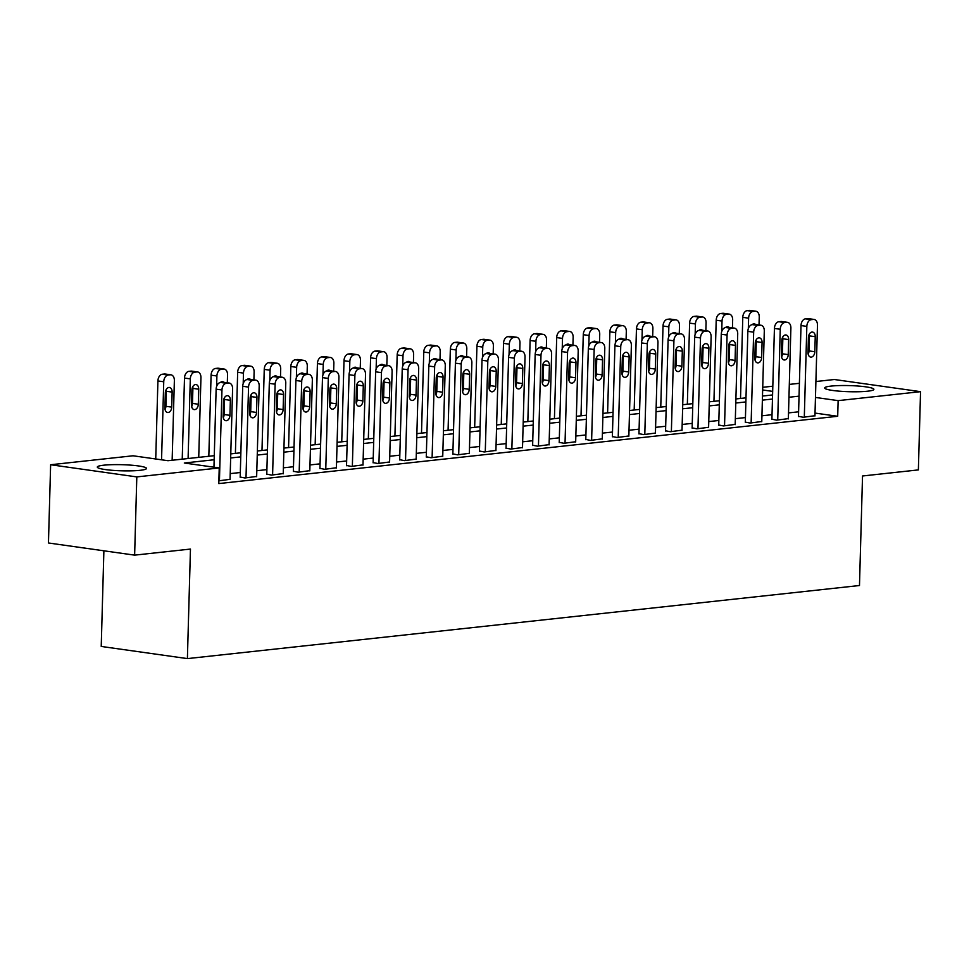 <?xml version="1.0" encoding="UTF-8"?>
<svg xmlns="http://www.w3.org/2000/svg" width="969" height="969" viewBox="0 0 969 969"><rect width="100%" height="100%" fill="white"/><g stroke="black" fill="none" stroke-linecap="round" stroke-linejoin="round"><path stroke-width="1.45" d="M867.449 391.222A24.613 3.064 -178.4 0 1 840.341 391.258A24.613 3.064 -178.4 0 1 824.68 387.963A24.613 3.064 -178.4 0 1 831.111 386.086A24.613 3.064 -178.4 0 1 858.219 386.05A24.613 3.064 -178.4 0 1 873.881 389.344A24.613 3.064 -178.4 0 1 867.449 391.222M140.069 470.316A24.613 3.064 -178.4 0 1 112.973 470.365A24.613 3.064 -178.4 0 1 97.3 467.07A24.613 3.064 -178.4 0 1 103.731 465.193A24.613 3.064 -178.4 0 1 130.839 465.144A24.613 3.064 -178.4 0 1 146.501 468.439A24.613 3.064 -178.4 0 1 140.069 470.316M103.889 550.804L101.224 646.444L187.392 658.605L859.479 585.518L862.531 475.985L918.37 469.904L920.55 391.67L838.137 400.633L815.45 397.435M187.392 658.605L190.457 549.072L134.63 555.14L48.45 542.979L50.63 464.745L133.056 455.781L167.988 460.711L214.282 455.672M762.724 387.297L772.814 386.207M789.311 384.402L799.401 383.312M815.898 381.52L834.37 379.509L920.55 391.67M214.161 459.754L184.292 463.012L219.224 467.942L218.788 483.579L837.701 416.282L815.014 413.073M798.601 411.801L788.524 412.903M772.027 414.696L761.937 415.786M745.44 417.578L735.35 418.681M718.853 420.473L708.763 421.576M692.266 423.368L682.176 424.458M665.679 426.251L655.589 427.353M639.092 429.146L629.002 430.248M612.505 432.041L602.427 433.131M585.918 434.936L575.84 436.026M559.343 437.818L549.253 438.921M532.756 440.713L522.666 441.803M506.169 443.608L496.08 444.698M479.582 446.491L469.493 447.593M452.995 449.386L442.906 450.488M426.408 452.281L416.319 453.371M399.822 455.164L389.744 456.266M373.235 458.058L363.157 459.161M346.66 460.953L336.57 462.043M320.073 463.836L309.983 464.938M293.486 466.731L283.396 467.833M266.899 469.626L256.809 470.716M240.312 472.521L230.222 473.611M218.873 480.818L230.065 479.328M240.191 477.039L244.951 477.971L256.652 476.445M266.778 474.144L271.526 475.089L283.239 473.55M293.353 471.261L298.113 472.194L309.826 470.655M319.94 468.366L324.7 469.299L336.413 467.761M346.527 465.471L351.287 466.416L362.987 464.878M373.113 462.588L377.874 463.521L389.574 461.983M399.7 459.694L404.461 460.626L416.161 459.088M426.287 456.799L431.048 457.743L442.748 456.205M452.874 453.904L457.634 454.849L469.335 453.31M479.461 451.021L484.209 451.954L495.922 450.415M506.036 448.126L510.796 449.059L522.509 447.533M532.623 445.231L537.383 446.176L549.096 444.638M559.21 442.348L563.97 443.281L575.671 441.743M585.797 439.454L590.557 440.386L602.258 438.86M612.384 436.559L617.144 437.503L628.845 435.965M638.971 433.676L643.731 434.609L655.432 433.07M665.558 430.781L670.318 431.714L682.019 430.175M692.145 427.886L696.893 428.831L708.605 427.293M718.719 425.003L723.48 425.936L735.192 424.398M745.306 422.109L750.067 423.041L761.779 421.503M771.893 419.214L776.654 420.158L788.354 418.62M798.48 416.319L803.24 417.264L814.941 415.725M134.63 555.14L136.811 476.905L50.63 464.745M837.701 416.282L838.137 400.633M219.224 467.942L136.811 476.905M799.05 396.151L788.96 397.254M772.463 399.046L762.373 400.136M745.876 401.929L735.786 403.031M719.289 404.824L709.199 405.926M692.702 407.719L682.612 408.809M666.115 410.614L656.025 411.704M639.528 413.497L629.438 414.599M612.941 416.391L602.863 417.494M586.366 419.286L576.276 420.376M559.779 422.169L549.689 423.271M533.192 425.064L523.103 426.166M506.605 427.959L496.516 429.049M480.018 430.842L469.929 431.944M453.431 433.737L443.342 434.839M426.844 436.631L416.755 437.722M400.258 439.514L390.18 440.616M373.683 442.409L363.593 443.511M347.096 445.304L337.006 446.394M320.509 448.199L310.419 449.289M293.922 451.082L283.832 452.184M267.335 453.976L257.245 455.079M240.748 456.871L230.658 457.962M772.668 391.391L762.651 389.974M230.779 453.88L240.869 452.777M257.366 450.985L267.456 449.895M283.953 448.09L294.031 447M310.528 445.207L320.618 444.105M337.115 442.312L347.205 441.222M363.702 439.417L373.792 438.327M390.289 436.534L400.379 435.432M416.876 433.64L426.966 432.537M443.463 430.745L453.553 429.655M470.05 427.862L480.127 426.76M496.637 424.967L506.714 423.865M523.212 422.072L533.301 420.982M549.798 419.189L559.888 418.087M576.385 416.295L586.475 415.192M602.972 413.4L613.062 412.309M629.559 410.505L639.649 409.415M656.146 407.622L666.236 406.52M682.733 404.727L692.811 403.637M709.32 401.832L719.398 400.742M735.895 398.949L745.985 397.847M762.482 396.055L772.572 394.952M219.43 480.757L221.962 389.998A6.311 4.203 98 0 1 226.383 383.276L228.514 383.046A6.311 4.203 98 0 1 229.217 383.046A6.311 4.203 98 0 1 232.596 388.835L230.053 479.594M229.217 383.046L223.403 382.234A6.311 4.203 -82 0 0 222.688 382.222L220.569 382.452A6.311 4.203 -82 0 0 216.135 389.175L213.955 467.191M223.56 401.057A5.051 3.367 -82 0 1 227.667 395.679A5.051 3.367 -82 0 1 230.368 400.306L229.944 415.338A5.051 3.367 -82 0 1 225.838 420.703A5.051 3.367 -82 0 1 223.136 416.076L223.56 401.057M224.396 397.835A5.051 3.367 -82 0 1 224.542 399.494L224.118 414.514A5.051 3.367 -82 0 1 223.294 417.724M161.557 459.803L163.737 381.774A6.311 4.203 98 0 1 168.158 375.051L170.29 374.821A6.311 4.203 98 0 1 170.992 374.833A6.311 4.203 98 0 1 174.372 380.623L172.143 460.251M155.73 458.979L157.911 380.95A6.311 4.203 -82 0 1 162.332 374.228L164.464 373.998A6.311 4.203 -82 0 1 165.166 374.01L170.992 374.833M165.057 409.512A5.051 3.367 98 0 0 165.893 406.302L166.317 391.27A5.051 3.367 98 0 0 166.171 389.623M165.336 392.833L164.912 407.852A5.051 3.367 98 0 0 167.613 412.491A5.051 3.367 98 0 0 171.719 407.113L172.143 392.094A5.051 3.367 98 0 0 169.442 387.467A5.051 3.367 98 0 0 165.336 392.833M246.005 477.862L248.548 387.103A6.311 4.203 98 0 1 252.97 380.381L255.101 380.151A6.311 4.203 98 0 1 255.804 380.163A6.311 4.203 98 0 1 259.183 385.941L256.64 476.7M255.804 380.163L249.99 379.339A6.311 4.203 -82 0 0 249.275 379.327L247.156 379.557A6.311 4.203 -82 0 0 242.722 386.28L240.179 477.305M250.147 398.162A5.051 3.367 -82 0 1 254.253 392.796A5.051 3.367 -82 0 1 256.955 397.423L256.531 412.443A5.051 3.367 -82 0 1 252.424 417.809A5.051 3.367 -82 0 1 249.723 413.182L250.147 398.162M250.983 394.952A5.051 3.367 -82 0 1 251.128 396.6L250.705 411.619A5.051 3.367 -82 0 1 249.869 414.829M272.592 474.967L275.135 384.208A6.311 4.203 98 0 1 279.556 377.486L281.688 377.256A6.311 4.203 98 0 1 282.391 377.268A6.311 4.203 98 0 1 285.77 383.058L283.227 473.817M282.391 377.268L276.565 376.444A6.311 4.203 -82 0 0 275.862 376.432L273.73 376.662A6.311 4.203 -82 0 0 269.309 383.385L266.766 474.41M276.734 395.267A5.051 3.367 -82 0 1 280.84 389.901A5.051 3.367 -82 0 1 283.542 394.528L283.118 409.548A5.051 3.367 -82 0 1 279.011 414.926A5.051 3.367 -82 0 1 276.31 410.287L276.734 395.267M277.57 392.057A5.051 3.367 -82 0 1 277.715 393.705L277.291 408.724A5.051 3.367 -82 0 1 276.456 411.946M299.179 472.073L301.71 381.326A6.311 4.203 98 0 1 306.143 374.603L308.275 374.373A6.311 4.203 98 0 1 308.978 374.373A6.311 4.203 98 0 1 312.345 380.163L309.814 470.922M308.978 374.373L303.152 373.562A6.311 4.203 -82 0 0 302.449 373.549L300.317 373.78A6.311 4.203 -82 0 0 295.896 380.502L293.353 471.515M303.321 392.384A5.051 3.367 -82 0 1 307.427 387.006A5.051 3.367 -82 0 1 310.116 391.633L309.705 406.665A5.051 3.367 -82 0 1 305.598 412.031A5.051 3.367 -82 0 1 302.897 407.404L303.321 392.384M304.145 389.163A5.051 3.367 -82 0 1 304.302 390.822L303.878 405.841A5.051 3.367 -82 0 1 303.043 409.051M188.095 458.519L190.312 378.891A6.311 4.203 98 0 1 194.745 372.169L196.877 371.939A6.311 4.203 98 0 1 197.579 371.939A6.311 4.203 98 0 1 200.946 377.728L198.73 457.368M182.233 459.161L184.498 378.067A6.311 4.203 -82 0 1 188.919 371.345L191.05 371.115A6.311 4.203 -82 0 1 191.753 371.127L197.579 371.939M191.644 406.617A5.051 3.367 98 0 0 192.48 403.407L192.904 388.387A5.051 3.367 98 0 0 192.746 386.728M191.923 389.95L191.499 404.969A5.051 3.367 98 0 0 194.2 409.596A5.051 3.367 98 0 0 198.306 404.23L198.718 389.199A5.051 3.367 98 0 0 196.029 384.572A5.051 3.367 98 0 0 191.923 389.95M216.608 386.486L216.899 375.996A6.311 4.203 98 0 1 221.332 369.274L223.464 369.044A6.311 4.203 98 0 1 224.166 369.056A6.311 4.203 98 0 1 227.533 374.833L227.315 382.779M208.82 456.266L211.085 375.173A6.311 4.203 -82 0 1 215.506 368.45L217.637 368.22A6.311 4.203 -82 0 1 218.34 368.232L224.166 369.056M223.9 382.295A5.051 3.367 98 0 0 222.616 381.689A5.051 3.367 98 0 0 220.387 382.476M223.439 405.466A5.051 3.367 98 0 0 224.42 403.734M243.195 383.591L243.485 373.101A6.311 4.203 98 0 1 247.919 366.379L250.038 366.149A6.311 4.203 98 0 1 250.753 366.161A6.311 4.203 98 0 1 254.12 371.951L253.902 379.896M235.394 453.371L237.659 372.278A6.311 4.203 -82 0 1 242.093 365.555L244.224 365.325A6.311 4.203 -82 0 1 244.927 365.337L250.753 366.161M250.487 379.412A5.051 3.367 98 0 0 249.19 378.794A5.051 3.367 98 0 0 246.974 379.582M250.026 402.571A5.051 3.367 98 0 0 251.007 400.839M325.766 469.19L328.297 378.431A6.311 4.203 98 0 1 332.73 371.708L334.862 371.478A6.311 4.203 98 0 1 335.565 371.49A6.311 4.203 98 0 1 338.932 377.268L336.4 468.027M335.565 371.49L329.739 370.667A6.311 4.203 -82 0 0 329.036 370.655L326.904 370.885A6.311 4.203 -82 0 0 322.483 377.607L319.94 468.633M329.896 389.49A5.051 3.367 -82 0 1 334.014 384.124A5.051 3.367 -82 0 1 336.703 388.751L336.291 403.77A5.051 3.367 -82 0 1 332.173 409.136A5.051 3.367 -82 0 1 329.484 404.509L329.896 389.49M330.732 386.28A5.051 3.367 -82 0 1 330.889 387.927L330.465 402.947A5.051 3.367 -82 0 1 329.63 406.156M269.782 380.696L270.072 370.206A6.311 4.203 98 0 1 274.506 363.496L276.625 363.254A6.311 4.203 98 0 1 277.34 363.266A6.311 4.203 98 0 1 280.707 369.056L280.489 377.002M261.981 450.488L264.246 369.395A6.311 4.203 -82 0 1 268.679 362.672L270.811 362.442A6.311 4.203 -82 0 1 271.514 362.442L277.34 363.266M277.061 376.517A5.051 3.367 98 0 0 275.777 375.899A5.051 3.367 98 0 0 273.561 376.699M276.601 399.676A5.051 3.367 98 0 0 277.594 397.944M352.353 466.295L354.884 375.536A6.311 4.203 98 0 1 359.317 368.814L361.437 368.583A6.311 4.203 98 0 1 362.152 368.595A6.311 4.203 98 0 1 365.519 374.385L362.987 465.144M362.152 368.595L356.326 367.772A6.311 4.203 -82 0 0 355.623 367.76L353.491 367.99A6.311 4.203 -82 0 0 349.058 374.712L346.527 465.738M356.483 386.595A5.051 3.367 -82 0 1 360.589 381.229A5.051 3.367 -82 0 1 363.29 385.856L362.878 400.875A5.051 3.367 -82 0 1 358.76 406.241A5.051 3.367 -82 0 1 356.071 401.614L356.483 386.595M357.319 383.385A5.051 3.367 -82 0 1 357.464 385.032L357.052 400.052A5.051 3.367 -82 0 1 356.217 403.274M296.369 377.813L296.659 367.324A6.311 4.203 98 0 1 301.093 360.601L303.212 360.371A6.311 4.203 98 0 1 303.927 360.383A6.311 4.203 98 0 1 307.294 366.161L307.076 374.107M288.568 447.593L290.833 366.5A6.311 4.203 -82 0 1 295.266 359.778L297.386 359.547A6.311 4.203 -82 0 1 298.101 359.56L303.927 360.383M303.648 373.622A5.051 3.367 98 0 0 302.364 373.017A5.051 3.367 98 0 0 300.148 373.804M303.188 396.793A5.051 3.367 98 0 0 304.181 395.061M378.94 463.4L381.471 372.641A6.311 4.203 98 0 1 385.904 365.931L388.024 365.688A6.311 4.203 98 0 1 388.739 365.701A6.311 4.203 98 0 1 392.106 371.49L389.574 462.249M388.739 365.701L382.912 364.877A6.311 4.203 -82 0 0 382.21 364.877L380.078 365.107A6.311 4.203 -82 0 0 375.645 371.83L373.101 462.843M383.07 383.7A5.051 3.367 -82 0 1 387.176 378.334A5.051 3.367 -82 0 1 389.877 382.961L389.453 397.993A5.051 3.367 -82 0 1 385.347 403.358A5.051 3.367 -82 0 1 382.646 398.731L383.07 383.7M383.906 380.49A5.051 3.367 -82 0 1 384.051 382.137L383.639 397.169A5.051 3.367 -82 0 1 382.803 400.379M405.526 460.517L408.058 369.758A6.311 4.203 98 0 1 412.491 363.036L414.611 362.806A6.311 4.203 98 0 1 415.326 362.818A6.311 4.203 98 0 1 418.693 368.595L416.161 459.354M415.326 362.818L409.499 361.994A6.311 4.203 -82 0 0 408.785 361.982L406.665 362.212A6.311 4.203 -82 0 0 402.232 368.935L399.688 459.96M409.657 380.817A5.051 3.367 -82 0 1 413.763 375.439A5.051 3.367 -82 0 1 416.464 380.078L416.04 395.098A5.051 3.367 -82 0 1 411.934 400.463A5.051 3.367 -82 0 1 409.233 395.837L409.657 380.817M410.493 377.607A5.051 3.367 -82 0 1 410.638 379.254L410.226 394.274A5.051 3.367 -82 0 1 409.39 397.484M432.113 457.622L434.645 366.863A6.311 4.203 98 0 1 439.066 360.141L441.198 359.911A6.311 4.203 98 0 1 441.9 359.923A6.311 4.203 98 0 1 445.28 365.713L442.736 456.472M441.9 359.923L436.086 359.099A6.311 4.203 -82 0 0 435.372 359.087L433.252 359.317A6.311 4.203 -82 0 0 428.819 366.04L426.275 457.065M436.244 377.922A5.051 3.367 -82 0 1 440.35 372.556A5.051 3.367 -82 0 1 443.051 377.183L442.627 392.203A5.051 3.367 -82 0 1 438.521 397.569A5.051 3.367 -82 0 1 435.82 392.942L436.244 377.922M437.08 374.712A5.051 3.367 -82 0 1 437.225 376.36L436.801 391.379A5.051 3.367 -82 0 1 435.965 394.589M458.688 454.727L461.232 363.969A6.311 4.203 98 0 1 465.653 357.246L467.785 357.016A6.311 4.203 98 0 1 468.487 357.028A6.311 4.203 98 0 1 471.867 362.818L469.323 453.577M468.487 357.028L462.673 356.204A6.311 4.203 -82 0 0 461.959 356.204L459.839 356.435A6.311 4.203 -82 0 0 455.406 363.157L452.862 454.17M462.831 375.027A5.051 3.367 -82 0 1 466.937 369.661A5.051 3.367 -82 0 1 469.638 374.288L469.214 389.308A5.051 3.367 -82 0 1 465.108 394.686A5.051 3.367 -82 0 1 462.407 390.059L462.831 375.027M463.666 371.817A5.051 3.367 -82 0 1 463.812 373.465L463.388 388.496A5.051 3.367 -82 0 1 462.552 391.706M322.956 374.918L323.246 364.429A6.311 4.203 98 0 1 327.667 357.706L329.799 357.476A6.311 4.203 98 0 1 330.502 357.488A6.311 4.203 98 0 1 333.881 363.278L333.651 371.212M315.155 444.698L317.42 363.605A6.311 4.203 -82 0 1 321.853 356.883L323.973 356.653A6.311 4.203 -82 0 1 324.688 356.665L330.502 357.488M330.235 370.739A5.051 3.367 98 0 0 328.951 370.122A5.051 3.367 98 0 0 326.723 370.909M329.775 393.898A5.051 3.367 98 0 0 330.768 392.166M349.543 372.023L349.833 361.534A6.311 4.203 98 0 1 354.254 354.811L356.386 354.581A6.311 4.203 98 0 1 357.089 354.593A6.311 4.203 98 0 1 360.468 360.383L360.238 368.329M341.742 441.816L344.007 360.722A6.311 4.203 -82 0 1 348.44 354L350.56 353.77A6.311 4.203 -82 0 1 351.275 353.77L357.089 354.593M356.822 367.845A5.051 3.367 98 0 0 355.538 367.227A5.051 3.367 98 0 0 353.31 368.014M356.362 391.004A5.051 3.367 98 0 0 357.355 389.272M376.117 369.141L376.42 358.651A6.311 4.203 98 0 1 380.841 351.929L382.973 351.699A6.311 4.203 98 0 1 383.676 351.711A6.311 4.203 98 0 1 387.055 357.488L386.825 365.434M368.329 438.921L370.594 357.827A6.311 4.203 -82 0 1 375.015 351.105L377.147 350.875A6.311 4.203 -82 0 1 377.849 350.887L383.676 351.711M383.409 364.95A5.051 3.367 98 0 0 382.125 364.332A5.051 3.367 98 0 0 379.896 365.131M382.949 388.121A5.051 3.367 98 0 0 383.942 386.389M402.704 366.246L402.995 355.756A6.311 4.203 98 0 1 407.428 349.034L409.56 348.804A6.311 4.203 98 0 1 410.262 348.816A6.311 4.203 98 0 1 413.63 354.606L413.412 362.539M394.916 436.026L397.181 354.933A6.311 4.203 -82 0 1 401.602 348.21L403.734 347.98A6.311 4.203 -82 0 1 404.436 347.992L410.262 348.816M409.996 362.067A5.051 3.367 98 0 0 408.712 361.449A5.051 3.367 98 0 0 406.483 362.236M409.536 385.226A5.051 3.367 98 0 0 410.517 383.494M485.275 451.845L487.819 361.086A6.311 4.203 98 0 1 492.24 354.363L494.372 354.133A6.311 4.203 98 0 1 495.074 354.145A6.311 4.203 98 0 1 498.454 359.923L495.91 450.682M495.074 354.145L489.248 353.322A6.311 4.203 -82 0 0 488.546 353.31L486.414 353.54A6.311 4.203 -82 0 0 481.993 360.262L479.449 451.288M489.418 372.144A5.051 3.367 -82 0 1 493.524 366.767A5.051 3.367 -82 0 1 496.225 371.406L495.801 386.425A5.051 3.367 -82 0 1 491.695 391.791A5.051 3.367 -82 0 1 488.994 387.164L489.418 372.144M490.253 368.923A5.051 3.367 -82 0 1 490.399 370.582L489.975 385.601A5.051 3.367 -82 0 1 489.139 388.811M429.291 363.351L429.582 352.861A6.311 4.203 98 0 1 434.015 346.139L436.147 345.909A6.311 4.203 98 0 1 436.849 345.921A6.311 4.203 98 0 1 440.217 351.711L439.999 359.656M421.503 433.143L423.768 352.038A6.311 4.203 -82 0 1 428.189 345.327L430.321 345.085A6.311 4.203 -82 0 1 431.023 345.097L436.849 345.921M436.583 359.172A5.051 3.367 98 0 0 435.299 358.554A5.051 3.367 98 0 0 433.07 359.342M436.123 382.331A5.051 3.367 98 0 0 437.104 380.599M511.862 448.95L514.394 358.191A6.311 4.203 98 0 1 518.827 351.468L520.959 351.238A6.311 4.203 98 0 1 521.661 351.25A6.311 4.203 98 0 1 525.028 357.04L522.497 447.787M521.661 351.25L515.835 350.427A6.311 4.203 -82 0 0 515.133 350.415L513.001 350.645A6.311 4.203 -82 0 0 508.58 357.367L506.036 448.393M515.992 369.25A5.051 3.367 -82 0 1 520.111 363.884A5.051 3.367 -82 0 1 522.8 368.511L522.388 383.53A5.051 3.367 -82 0 1 518.282 388.896A5.051 3.367 -82 0 1 515.581 384.269L515.992 369.25M516.828 366.04A5.051 3.367 -82 0 1 516.986 367.687L516.562 382.707A5.051 3.367 -82 0 1 515.726 385.916M455.878 360.468L456.169 349.979A6.311 4.203 98 0 1 460.602 343.256L462.722 343.026A6.311 4.203 98 0 1 463.436 343.026A6.311 4.203 98 0 1 466.804 348.816L466.586 356.762M448.078 430.248L450.343 349.155A6.311 4.203 -82 0 1 454.776 342.432L456.908 342.202A6.311 4.203 -82 0 1 457.61 342.214L463.436 343.026M463.17 356.277A5.051 3.367 98 0 0 461.874 355.659A5.051 3.367 98 0 0 459.657 356.459M462.71 379.448A5.051 3.367 98 0 0 463.691 377.704M538.449 446.055L540.981 355.296A6.311 4.203 98 0 1 545.414 348.574L547.546 348.343A6.311 4.203 98 0 1 548.248 348.356A6.311 4.203 98 0 1 551.615 354.145L549.084 444.904M548.248 348.356L542.422 347.532A6.311 4.203 -82 0 0 541.719 347.52L539.588 347.762A6.311 4.203 -82 0 0 535.167 354.472L532.623 445.498M542.579 366.355A5.051 3.367 -82 0 1 546.698 360.989A5.051 3.367 -82 0 1 549.387 365.616L548.975 380.635A5.051 3.367 -82 0 1 544.857 386.013A5.051 3.367 -82 0 1 542.168 381.374L542.579 366.355M543.415 363.145A5.051 3.367 -82 0 1 543.573 364.792L543.149 379.824A5.051 3.367 -82 0 1 542.313 383.034M565.036 443.172L567.568 352.413A6.311 4.203 98 0 1 572.001 345.691L574.12 345.461A6.311 4.203 98 0 1 574.835 345.461A6.311 4.203 98 0 1 578.202 351.25L575.671 442.009M574.835 345.461L569.009 344.649A6.311 4.203 -82 0 0 568.306 344.637L566.175 344.867A6.311 4.203 -82 0 0 561.741 351.59L559.21 442.615M569.166 363.472A5.051 3.367 -82 0 1 573.273 358.094A5.051 3.367 -82 0 1 575.974 362.721L575.55 377.753A5.051 3.367 -82 0 1 571.444 383.118A5.051 3.367 -82 0 1 568.755 378.491L569.166 363.472M570.002 360.25A5.051 3.367 -82 0 1 570.147 361.909L569.736 376.929A5.051 3.367 -82 0 1 568.9 380.139M591.623 440.277L594.154 349.518A6.311 4.203 98 0 1 598.588 342.796L600.707 342.566A6.311 4.203 98 0 1 601.422 342.578A6.311 4.203 98 0 1 604.789 348.356L602.258 439.114M601.422 342.578L595.596 341.754A6.311 4.203 -82 0 0 594.893 341.742L592.762 341.972A6.311 4.203 -82 0 0 588.328 348.695L585.785 439.72M595.753 360.577A5.051 3.367 -82 0 1 599.859 355.211A5.051 3.367 -82 0 1 602.561 359.838L602.137 374.858A5.051 3.367 -82 0 1 598.03 380.223A5.051 3.367 -82 0 1 595.329 375.597L595.753 360.577M596.589 357.367A5.051 3.367 -82 0 1 596.734 359.014L596.323 374.034A5.051 3.367 -82 0 1 595.487 377.244M618.21 437.382L620.741 346.623A6.311 4.203 98 0 1 625.175 339.901L627.294 339.671A6.311 4.203 98 0 1 627.997 339.683A6.311 4.203 98 0 1 631.376 345.473L628.845 436.232M627.997 339.683L622.183 338.859A6.311 4.203 -82 0 0 621.468 338.847L619.348 339.077A6.311 4.203 -82 0 0 614.915 345.8L612.372 436.825M622.34 357.682A5.051 3.367 -82 0 1 626.446 352.316A5.051 3.367 -82 0 1 629.147 356.943L628.724 371.963A5.051 3.367 -82 0 1 624.617 377.341A5.051 3.367 -82 0 1 621.916 372.702L622.34 357.682M623.176 354.472A5.051 3.367 -82 0 1 623.321 356.12L622.897 371.139A5.051 3.367 -82 0 1 622.074 374.361M644.797 434.487L647.328 343.741A6.311 4.203 98 0 1 651.749 337.018L653.881 336.776A6.311 4.203 98 0 1 654.584 336.788A6.311 4.203 98 0 1 657.963 342.578L655.419 433.337M654.584 336.788L648.77 335.977A6.311 4.203 -82 0 0 648.055 335.964L645.935 336.195A6.311 4.203 -82 0 0 641.502 342.917L638.959 433.93M648.927 354.799A5.051 3.367 -82 0 1 653.033 349.421A5.051 3.367 -82 0 1 655.734 354.048L655.31 369.08A5.051 3.367 -82 0 1 651.204 374.446A5.051 3.367 -82 0 1 648.503 369.819L648.927 354.799M649.763 351.577A5.051 3.367 -82 0 1 649.908 353.237L649.484 368.256A5.051 3.367 -82 0 1 648.649 371.466M671.372 431.605L673.915 340.846A6.311 4.203 98 0 1 678.336 334.123L680.468 333.893A6.311 4.203 98 0 1 681.171 333.905A6.311 4.203 98 0 1 684.55 339.683L682.006 430.442M681.171 333.905L675.357 333.082A6.311 4.203 -82 0 0 674.642 333.07L672.522 333.3A6.311 4.203 -82 0 0 668.089 340.022L665.546 431.048M675.514 351.904A5.051 3.367 -82 0 1 679.62 346.539A5.051 3.367 -82 0 1 682.321 351.166L681.897 366.185A5.051 3.367 -82 0 1 677.791 371.551A5.051 3.367 -82 0 1 675.09 366.924L675.514 351.904M676.35 348.695A5.051 3.367 -82 0 1 676.495 350.342L676.071 365.361A5.051 3.367 -82 0 1 675.236 368.571M697.959 428.71L700.502 337.951A6.311 4.203 98 0 1 704.923 331.228L707.055 330.998A6.311 4.203 98 0 1 707.758 331.01A6.311 4.203 98 0 1 711.125 336.8L708.593 427.559M707.758 331.01L701.931 330.187A6.311 4.203 -82 0 0 701.229 330.175L699.097 330.405A6.311 4.203 -82 0 0 694.676 337.127L692.132 428.153M702.101 349.01A5.051 3.367 -82 0 1 706.207 343.644A5.051 3.367 -82 0 1 708.896 348.271L708.484 363.29A5.051 3.367 -82 0 1 704.378 368.656A5.051 3.367 -82 0 1 701.677 364.029L702.101 349.01M702.925 345.8A5.051 3.367 -82 0 1 703.082 347.447L702.658 362.467A5.051 3.367 -82 0 1 701.822 365.688M724.546 425.815L727.077 335.056A6.311 4.203 98 0 1 731.51 328.346L733.642 328.103A6.311 4.203 98 0 1 734.345 328.116A6.311 4.203 98 0 1 737.712 333.905L735.18 424.664M734.345 328.116L728.518 327.292A6.311 4.203 -82 0 0 727.816 327.292L725.684 327.522A6.311 4.203 -82 0 0 721.263 334.244L718.719 425.258M728.676 346.115A5.051 3.367 -82 0 1 732.794 340.749A5.051 3.367 -82 0 1 735.483 345.376L735.071 360.407A5.051 3.367 -82 0 1 730.965 365.773A5.051 3.367 -82 0 1 728.264 361.146L728.676 346.115M729.512 342.905A5.051 3.367 -82 0 1 729.669 344.552L729.245 359.584A5.051 3.367 -82 0 1 728.409 362.794M751.132 422.932L753.664 332.173A6.311 4.203 98 0 1 758.097 325.451L760.217 325.221A6.311 4.203 98 0 1 760.931 325.233A6.311 4.203 98 0 1 764.299 331.01L761.767 421.769M760.931 325.233L755.105 324.409A6.311 4.203 -82 0 0 754.403 324.397L752.271 324.627A6.311 4.203 -82 0 0 747.85 331.35L745.306 422.375M755.263 343.232A5.051 3.367 -82 0 1 759.381 337.854A5.051 3.367 -82 0 1 762.07 342.493L761.658 357.513A5.051 3.367 -82 0 1 757.54 362.878A5.051 3.367 -82 0 1 754.851 358.251L755.263 343.232M756.099 340.022A5.051 3.367 -82 0 1 756.256 341.669L755.832 356.689A5.051 3.367 -82 0 1 754.996 359.899M777.719 420.037L780.251 329.278A6.311 4.203 98 0 1 784.684 322.556L786.804 322.326A6.311 4.203 98 0 1 787.518 322.338A6.311 4.203 98 0 1 790.886 328.128L788.354 418.887M787.518 322.338L781.692 321.514A6.311 4.203 -82 0 0 780.99 321.502L778.858 321.732A6.311 4.203 -82 0 0 774.425 328.455L771.893 419.48M781.85 340.337A5.051 3.367 -82 0 1 785.956 334.971A5.051 3.367 -82 0 1 788.657 339.598L788.233 354.618A5.051 3.367 -82 0 1 784.127 359.983A5.051 3.367 -82 0 1 781.438 355.357L781.85 340.337M782.686 337.127A5.051 3.367 -82 0 1 782.831 338.775L782.419 353.794A5.051 3.367 -82 0 1 781.583 357.004M804.306 417.142L806.838 326.383A6.311 4.203 98 0 1 811.271 319.661L813.391 319.431A6.311 4.203 98 0 1 814.105 319.443A6.311 4.203 98 0 1 817.473 325.233L814.941 415.992M814.105 319.443L808.279 318.619A6.311 4.203 -82 0 0 807.577 318.607L805.445 318.849A6.311 4.203 -82 0 0 801.012 325.572L798.468 416.585M808.437 337.442A5.051 3.367 -82 0 1 812.543 332.076A5.051 3.367 -82 0 1 815.244 336.703L814.82 351.723A5.051 3.367 -82 0 1 810.714 357.101A5.051 3.367 -82 0 1 808.013 352.474L808.437 337.442M809.272 334.232A5.051 3.367 -82 0 1 809.418 335.88L809.006 350.911A5.051 3.367 -82 0 1 808.17 354.121M482.465 357.573L482.756 347.084A6.311 4.203 98 0 1 487.189 340.361L489.309 340.131A6.311 4.203 98 0 1 490.023 340.143A6.311 4.203 98 0 1 493.391 345.921L493.173 353.867M474.665 427.353L476.93 346.26A6.311 4.203 -82 0 1 481.363 339.538L483.495 339.307A6.311 4.203 -82 0 1 484.197 339.32L490.023 340.143M489.745 353.382A5.051 3.367 98 0 0 488.461 352.777A5.051 3.367 98 0 0 486.244 353.564M489.284 376.553A5.051 3.367 98 0 0 490.278 374.821M509.052 354.678L509.343 344.189A6.311 4.203 98 0 1 513.776 337.466L515.896 337.236A6.311 4.203 98 0 1 516.598 337.248A6.311 4.203 98 0 1 519.978 343.038L519.759 350.984M501.252 424.458L503.517 343.365A6.311 4.203 -82 0 1 507.95 336.643L510.069 336.413A6.311 4.203 -82 0 1 510.784 336.425L516.598 337.248M516.332 350.499A5.051 3.367 98 0 0 515.048 349.882A5.051 3.367 98 0 0 512.831 350.669M515.871 373.659A5.051 3.367 98 0 0 516.865 371.926M535.639 351.783L535.93 341.306A6.311 4.203 98 0 1 540.351 334.584L542.483 334.353A6.311 4.203 98 0 1 543.185 334.353A6.311 4.203 98 0 1 546.564 340.143L546.334 348.089M527.839 421.576L530.104 340.482A6.311 4.203 -82 0 1 534.537 333.76L536.656 333.53A6.311 4.203 -82 0 1 537.371 333.542L543.185 334.353M542.919 347.605A5.051 3.367 98 0 0 541.635 346.987A5.051 3.367 98 0 0 539.406 347.786M542.458 370.776A5.051 3.367 98 0 0 543.452 369.032M562.214 348.901L562.517 338.411A6.311 4.203 98 0 1 566.938 331.689L569.069 331.459A6.311 4.203 98 0 1 569.772 331.471A6.311 4.203 98 0 1 573.151 337.248L572.921 345.194M554.425 418.681L556.691 337.587A6.311 4.203 -82 0 1 561.124 330.865L563.243 330.635A6.311 4.203 -82 0 1 563.958 330.647L569.772 331.471M569.506 344.71A5.051 3.367 98 0 0 568.222 344.104A5.051 3.367 98 0 0 565.993 344.891M569.045 367.881A5.051 3.367 98 0 0 570.038 366.149M588.801 346.006L589.104 335.516A6.311 4.203 98 0 1 593.525 328.794L595.656 328.564A6.311 4.203 98 0 1 596.359 328.576A6.311 4.203 98 0 1 599.726 334.366L599.508 342.311M581.012 415.786L583.277 334.693A6.311 4.203 -82 0 1 587.698 327.97L589.83 327.74A6.311 4.203 -82 0 1 590.533 327.752L596.359 328.576M596.092 341.827A5.051 3.367 98 0 0 594.809 341.209A5.051 3.367 98 0 0 592.58 341.996M595.632 364.986A5.051 3.367 98 0 0 596.613 363.254M615.388 343.111L615.678 332.621A6.311 4.203 98 0 1 620.112 325.911L622.243 325.669A6.311 4.203 98 0 1 622.946 325.681A6.311 4.203 98 0 1 626.313 331.471L626.095 339.416M607.599 412.903L609.864 331.81A6.311 4.203 -82 0 1 614.285 325.087L616.417 324.857A6.311 4.203 -82 0 1 617.12 324.857L622.946 325.681M622.679 338.932A5.051 3.367 98 0 0 621.395 338.314A5.051 3.367 98 0 0 619.167 339.114M622.219 362.091A5.051 3.367 98 0 0 623.2 360.359M641.975 340.228L642.265 329.739A6.311 4.203 98 0 1 646.698 323.016L648.818 322.786A6.311 4.203 98 0 1 649.533 322.798A6.311 4.203 98 0 1 652.9 328.576L652.682 336.522M634.186 410.008L636.451 328.915A6.311 4.203 -82 0 1 640.872 322.192L643.004 321.962A6.311 4.203 -82 0 1 643.707 321.974L649.533 322.798M649.266 336.037A5.051 3.367 98 0 0 647.982 335.419A5.051 3.367 98 0 0 645.754 336.219M648.806 359.208A5.051 3.367 98 0 0 649.787 357.476M668.562 337.333L668.852 326.844A6.311 4.203 98 0 1 673.285 320.121L675.405 319.891A6.311 4.203 98 0 1 676.12 319.903A6.311 4.203 98 0 1 679.487 325.693L679.269 333.627M660.761 407.113L663.026 326.02A6.311 4.203 -82 0 1 667.459 319.298L669.591 319.067A6.311 4.203 -82 0 1 670.294 319.08L676.12 319.903M675.853 333.154A5.051 3.367 98 0 0 674.557 332.537A5.051 3.367 98 0 0 672.341 333.324M675.393 356.313A5.051 3.367 98 0 0 676.374 354.581M695.148 334.438L695.439 323.949A6.311 4.203 98 0 1 699.872 317.226L701.992 316.996A6.311 4.203 98 0 1 702.707 317.008A6.311 4.203 98 0 1 706.074 322.798L705.856 330.744M687.348 404.23L689.613 323.137A6.311 4.203 -82 0 1 694.046 316.415L696.178 316.185A6.311 4.203 -82 0 1 696.881 316.185L702.707 317.008M702.428 330.259A5.051 3.367 98 0 0 701.144 329.642A5.051 3.367 98 0 0 698.928 330.429M701.968 353.419A5.051 3.367 98 0 0 702.961 351.686M721.735 331.555L722.026 321.066A6.311 4.203 98 0 1 726.459 314.344L728.579 314.113A6.311 4.203 98 0 1 729.282 314.126A6.311 4.203 98 0 1 732.661 319.903L732.443 327.849M713.935 401.336L716.2 320.242A6.311 4.203 -82 0 1 720.633 313.52L722.753 313.29A6.311 4.203 -82 0 1 723.468 313.302L729.282 314.126M729.015 327.365A5.051 3.367 98 0 0 727.731 326.747A5.051 3.367 98 0 0 725.502 327.546M728.555 350.536A5.051 3.367 98 0 0 729.548 348.804M748.322 328.661L748.613 318.171A6.311 4.203 98 0 1 753.034 311.449L755.166 311.219A6.311 4.203 98 0 1 755.868 311.231A6.311 4.203 98 0 1 759.248 317.02L759.018 324.954M740.522 398.441L742.787 317.347A6.311 4.203 -82 0 1 747.22 310.625L749.34 310.395A6.311 4.203 -82 0 1 750.054 310.407L755.868 311.231M755.602 324.482A5.051 3.367 98 0 0 754.318 323.864A5.051 3.367 98 0 0 752.089 324.651M755.142 347.641A5.051 3.367 98 0 0 756.135 345.909M216.135 389.175L221.962 389.998M220.569 382.452L226.383 383.276M222.688 382.222L228.514 383.046M230.368 400.306L224.542 399.494M229.944 415.338L224.118 414.514M163.737 381.774L157.911 380.95M170.29 374.821L164.464 373.998M168.158 375.051L162.332 374.228M166.317 391.27L172.143 392.094M165.893 406.302L171.719 407.113M242.722 386.28L248.548 387.103M247.156 379.557L252.97 380.381M249.275 379.327L255.101 380.151M256.955 397.423L251.128 396.6M256.531 412.443L250.705 411.619M269.309 383.385L275.135 384.208M273.73 376.662L279.556 377.486M275.862 376.432L281.688 377.256M283.542 394.528L277.715 393.705M283.118 409.548L277.291 408.724M295.896 380.502L301.71 381.326M300.317 373.78L306.143 374.603M302.449 373.549L308.275 374.373M310.116 391.633L304.302 390.822M309.705 406.665L303.878 405.841M190.312 378.891L184.498 378.067M196.877 371.939L191.05 371.115M194.745 372.169L188.919 371.345M192.904 388.387L198.718 389.199M192.48 403.407L198.306 404.23M216.899 375.996L211.085 375.173M223.464 369.044L217.637 368.22M221.332 369.274L215.506 368.45M223.56 401.142L224.493 401.275M243.485 373.101L237.659 372.278M250.038 366.149L244.224 365.325M247.919 366.379L242.093 365.555M250.147 398.259L251.08 398.392M322.483 377.607L328.297 378.431M326.904 370.885L332.73 371.708M329.036 370.655L334.862 371.478M336.703 388.751L330.889 387.927M336.291 403.77L330.465 402.947M270.072 370.206L264.246 369.395M276.625 363.254L270.811 362.442M274.506 363.496L268.679 362.672M276.722 395.364L277.667 395.497M349.058 374.712L354.884 375.536M353.491 367.99L359.317 368.814M355.623 367.76L361.437 368.583M363.29 385.856L357.464 385.032M362.878 400.875L357.052 400.052M296.659 367.324L290.833 366.5M303.212 360.371L297.386 359.547M301.093 360.601L295.266 359.778M303.309 392.469L304.254 392.602M375.645 371.83L381.471 372.641M380.078 365.107L385.904 365.931M382.21 364.877L388.024 365.688M389.877 382.961L384.051 382.137M389.453 397.993L383.639 397.169M402.232 368.935L408.058 369.758M406.665 362.212L412.491 363.036M408.785 361.982L414.611 362.806M416.464 380.078L410.638 379.254M416.04 395.098L410.226 394.274M428.819 366.04L434.645 366.863M433.252 359.317L439.066 360.141M435.372 359.087L441.198 359.911M443.051 377.183L437.225 376.36M442.627 392.203L436.801 391.379M455.406 363.157L461.232 363.969M459.839 356.435L465.653 357.246M461.959 356.204L467.785 357.016M469.638 374.288L463.812 373.465M469.214 389.308L463.388 388.496M323.246 364.429L317.42 363.605M329.799 357.476L323.973 356.653M327.667 357.706L321.853 356.883M329.896 389.586L330.829 389.72M349.833 361.534L344.007 360.722M356.386 354.581L350.56 353.77M354.254 354.811L348.44 354M356.483 386.692L357.416 386.825M376.42 358.651L370.594 357.827M382.973 351.699L377.147 350.875M380.841 351.929L375.015 351.105M383.07 383.797L384.003 383.93M402.995 355.756L397.181 354.933M409.56 348.804L403.734 347.98M407.428 349.034L401.602 348.21M409.657 380.914L410.59 381.035M481.993 360.262L487.819 361.086M486.414 353.54L492.24 354.363M488.546 353.31L494.372 354.133M496.225 371.406L490.399 370.582M495.801 386.425L489.975 385.601M429.582 352.861L423.768 352.038M436.147 345.909L430.321 345.085M434.015 346.139L428.189 345.327M436.244 378.019L437.176 378.152M508.58 357.367L514.394 358.191M513.001 350.645L518.827 351.468M515.133 350.415L520.959 351.238M522.8 368.511L516.986 367.687M522.388 383.53L516.562 382.707M456.169 349.979L450.343 349.155M462.722 343.026L456.908 342.202M460.602 343.256L454.776 342.432M462.831 375.124L463.763 375.257M535.167 354.472L540.981 355.296M539.588 347.762L545.414 348.574M541.719 347.52L547.546 348.343M549.387 365.616L543.573 364.792M548.975 380.635L543.149 379.824M561.741 351.59L567.568 352.413M566.175 344.867L572.001 345.691M568.306 344.637L574.12 345.461M575.974 362.721L570.147 361.909M575.55 377.753L569.736 376.929M588.328 348.695L594.154 349.518M592.762 341.972L598.588 342.796M594.893 341.742L600.707 342.566M602.561 359.838L596.734 359.014M602.137 374.858L596.323 374.034M614.915 345.8L620.741 346.623M619.348 339.077L625.175 339.901M621.468 338.847L627.294 339.671M629.147 356.943L623.321 356.12M628.724 371.963L622.897 371.139M641.502 342.917L647.328 343.741M645.935 336.195L651.749 337.018M648.055 335.964L653.881 336.776M655.734 354.048L649.908 353.237M655.31 369.08L649.484 368.256M668.089 340.022L673.915 340.846M672.522 333.3L678.336 334.123M674.642 333.07L680.468 333.893M682.321 351.166L676.495 350.342M681.897 366.185L676.071 365.361M694.676 337.127L700.502 337.951M699.097 330.405L704.923 331.228M701.229 330.175L707.055 330.998M708.896 348.271L703.082 347.447M708.484 363.29L702.658 362.467M721.263 334.244L727.077 335.056M725.684 327.522L731.51 328.346M727.816 327.292L733.642 328.103M735.483 345.376L729.669 344.552M735.071 360.407L729.245 359.584M747.85 331.35L753.664 332.173M752.271 324.627L758.097 325.451M754.403 324.397L760.217 325.221M762.07 342.493L756.256 341.669M761.658 357.513L755.832 356.689M774.425 328.455L780.251 329.278M778.858 321.732L784.684 322.556M780.99 321.502L786.804 322.326M788.657 339.598L782.831 338.775M788.233 354.618L782.419 353.794M801.012 325.572L806.838 326.383M805.445 318.849L811.271 319.661M807.577 318.607L813.391 319.431M815.244 336.703L809.418 335.88M814.82 351.723L809.006 350.911M482.756 347.084L476.93 346.26M489.309 340.131L483.495 339.307M487.189 340.361L481.363 339.538M489.406 372.229L490.35 372.362M509.343 344.189L503.517 343.365M515.896 337.236L510.069 336.413M513.776 337.466L507.95 336.643M515.992 369.346L516.937 369.48M535.93 341.306L530.104 340.482M542.483 334.353L536.656 333.53M540.351 334.584L534.537 333.76M542.579 366.452L543.512 366.585M562.517 338.411L556.691 337.587M569.069 331.459L563.243 330.635M566.938 331.689L561.124 330.865M569.166 363.557L570.099 363.69M589.104 335.516L583.277 334.693M595.656 328.564L589.83 327.74M593.525 328.794L587.698 327.97M595.753 360.674L596.686 360.807M615.678 332.621L609.864 331.81M622.243 325.669L616.417 324.857M620.112 325.911L614.285 325.087M622.34 357.779L623.273 357.912M642.265 329.739L636.451 328.915M648.818 322.786L643.004 321.962M646.698 323.016L640.872 322.192M648.927 354.884L649.86 355.017M668.852 326.844L663.026 326.02M675.405 319.891L669.591 319.067M673.285 320.121L667.459 319.298M675.514 352.001L676.447 352.135M695.439 323.949L689.613 323.137M701.992 316.996L696.178 316.185M699.872 317.226L694.046 316.415M702.089 349.106L703.034 349.24M722.026 321.066L716.2 320.242M728.579 314.113L722.753 313.29M726.459 314.344L720.633 313.52M728.676 346.212L729.621 346.345M748.613 318.171L742.787 317.347M755.166 311.219L749.34 310.395M753.034 311.449L747.22 310.625M755.263 343.329L756.195 343.45"/></g></svg>

